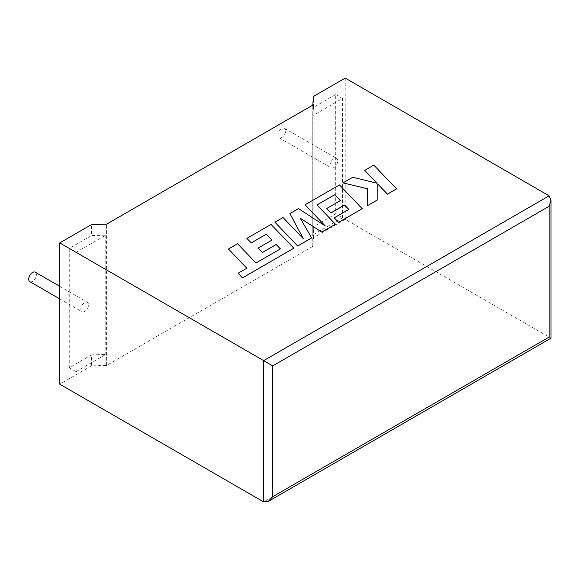 <?xml version="1.0" encoding="UTF-8"?>
<svg xmlns="http://www.w3.org/2000/svg" width="580" height="580" viewBox="0 0 580 580"><rect width="100%" height="100%" fill="white"/><g stroke="black" fill="none" stroke-linecap="round" stroke-linejoin="round"><path stroke-width="0.43" stroke-dasharray="2.9 2.17" d="M29.834 281.633A5.445 3.146 120 0 0 32.56 281.365A5.445 3.146 120 0 0 36.12 276.566A5.445 3.146 120 0 0 35.278 272.201M84.665 311.453A5.445 3.146 -60 0 1 81.947 311.721A5.445 3.146 -60 0 1 81.113 307.356A5.445 3.146 -60 0 1 84.665 302.557A5.445 3.146 -60 0 1 87.392 302.289A5.445 3.146 -60 0 1 88.225 306.653A5.445 3.146 -60 0 1 84.665 311.453M281.779 137.482A5.445 3.146 -60 0 1 279.052 137.75A5.445 3.146 -60 0 1 278.219 133.385A5.445 3.146 -60 0 1 281.779 128.586A5.445 3.146 -60 0 1 284.505 128.318A5.445 3.146 -60 0 1 285.338 132.682A5.445 3.146 -60 0 1 281.779 137.482M333.884 167.569A5.445 3.146 -60 0 1 331.165 167.838A5.445 3.146 -60 0 1 330.332 163.473A5.445 3.146 -60 0 1 333.884 158.674A5.445 3.146 -60 0 1 336.61 158.405A5.445 3.146 -60 0 1 337.444 162.77A5.445 3.146 -60 0 1 333.884 167.569M549.122 195.823L549.122 337.089C551.565 338.502 551.565 338.502 549.122 337.089L345.216 219.363L313.497 237.677L312.758 246.406L106.582 365.443L91.466 365.871L91.466 354.88L69.259 367.698L69.259 248.399L91.466 235.581L91.466 224.598M91.466 365.871L59.747 384.177M91.466 354.88L105.756 354.474L76.06 371.62L76.06 252.329L105.756 235.183L91.466 235.581M76.06 252.329L69.259 248.399M76.06 371.62L69.259 367.698M105.756 235.183L105.756 354.474M342.497 217.797L342.497 98.499L312.794 115.645L312.794 234.944L342.497 217.797L335.697 213.875L313.497 226.693L312.794 234.944M313.497 237.677L313.497 226.693M312.794 115.645L313.497 107.394L335.697 94.576L335.697 213.875M313.497 107.394L313.497 96.41M345.216 78.097L345.216 219.363M342.497 98.499L335.697 94.576M312.758 246.406L312.758 105.132M106.582 365.443L106.582 224.17M396.575 188.928L373.788 165.162L364.697 170.411M377.014 183.244L352.749 177.313L343.019 182.925M367.582 188.746L367.263 205.849M377.79 199.774L377.739 184.005M311.699 237.93L300.237 218.232M335.414 224.235L316.999 204.972M340.344 200.622L326.656 208.575M348.783 209.438L334.247 217.884M362.232 208.756L339.452 184.984L305.007 204.87M325.17 225.888L298.432 208.669L289.906 213.592M303.347 238.706L283.018 217.565L274.891 222.263M280.415 248.914L255.954 262.986L237.575 243.81L228.462 249.067M246.819 268.214L238.09 273.296M293.821 248.255L271.048 224.482L246.884 238.431M271.94 240.113L258.252 248.066M549.122 337.089L263.654 501.903M59.747 298.903L81.947 311.721M279.052 137.75L331.165 167.838M284.505 128.318L336.61 158.405M59.747 286.324L87.392 302.289"/><path stroke-width="0.87" d="M59.747 286.324L35.278 272.201A5.445 3.146 120 0 0 32.56 272.469A5.445 3.146 120 0 0 29 277.269A5.445 3.146 120 0 0 29.834 281.633L59.747 298.903M59.747 242.911L263.654 360.637L549.122 195.823L345.216 78.097L313.497 96.41L312.758 105.132L106.582 224.17L91.466 224.598L59.747 242.911L59.747 384.177L263.654 501.903L263.654 360.637L272.716 365.864L272.716 496.676L268.185 501.453L263.654 501.903M549.122 195.823L551 199.969L549.122 206.284L272.716 365.864M272.716 496.676L549.122 337.089C551.565 338.502 551.565 338.502 549.122 337.089L549.122 206.284M364.697 170.36L377.08 183.258L352.749 177.255L343.019 182.874L367.582 188.746L367.263 205.798L377.79 199.723L377.739 184.005L387.469 194.133L396.575 188.877L373.788 165.112L364.697 170.411L377.014 183.244M396.575 188.877L387.469 194.184L377.739 184.056M343.019 182.874L367.582 188.797M367.263 205.798L377.79 199.723M334.689 194.706L340.373 200.6L326.656 208.524L330.875 212.911L344.6 204.987L348.819 209.423L334.247 217.833L338.604 222.343L362.232 208.706L339.452 184.933L305.007 204.82L325.3 225.975L298.432 208.619L289.906 213.542L303.405 238.771L283.018 217.514L274.891 222.205L297.678 246.029L311.699 237.93L300.186 218.152L321.798 232.101L335.414 224.185L316.97 204.943L334.689 194.706L340.344 200.622M297.678 245.978L311.699 237.88M300.237 218.232L321.798 232.101M321.798 232.051L335.414 224.185M316.999 204.972L334.689 194.757M326.656 208.524L330.875 212.969L344.6 205.044L348.783 209.438M334.247 217.833L338.604 222.394L362.232 208.706M305.007 204.82L325.17 225.888M289.906 213.542L303.347 238.706M274.891 222.205L297.678 246.029M228.462 249.016L246.848 268.192L238.09 273.245L242.491 277.834L293.821 248.196L271.048 224.431L246.884 238.38L251.249 242.889L266.3 234.197L271.976 240.091L258.252 248.015L262.479 252.401L276.196 244.477L280.415 248.914L255.954 262.936L237.575 243.752L228.462 249.016L246.819 268.214M238.09 273.245L242.491 277.885L293.821 248.196M246.884 238.38L251.249 242.94L266.3 234.248L271.94 240.113M258.252 248.015L262.479 252.452L276.196 244.535L280.379 248.929M551 199.969L551 338.176L268.185 501.453"/></g></svg>
